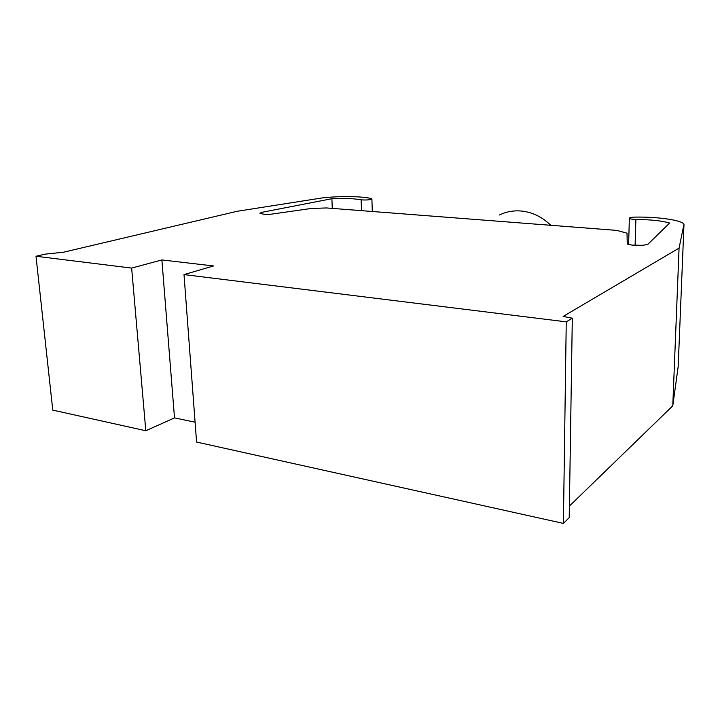 <?xml version="1.0" encoding="UTF-8"?>
<svg xmlns="http://www.w3.org/2000/svg" width="720" height="720" viewBox="0 0 720 720"><rect width="100%" height="100%" fill="white"/><g stroke="black" fill="none" stroke-linecap="round" stroke-linejoin="round"><path stroke-width="1.08" d="M635.103 245.178L635.868 219.501C631.656 219.303 629.487 218.844 629.37 218.133C629.883 217.503 631.998 217.152 635.715 217.08C657.873 216.801 681.102 220.014 684 224.082L679.077 248.094L563.157 316.431L572.31 318.186L566.253 321.849L184.014 274.59L196.578 442.062L563.409 523.413L566.253 321.849M261.477 213.687L261.405 212.418L259.974 213.363L264.573 214.353L270.225 214.326L311.382 208.449L326.547 207.954L616.707 230.391L627.003 233.163L627.255 244.116L632.277 245.133L642.969 245.295L647.766 244.395L669.636 223.047C661.779 220.734 650.529 219.555 635.868 219.501M569.403 506.088L672.777 405.81L678.186 366.48L684 224.082M195.093 422.217L174.51 417.888L161.883 259.938L213.552 265.95L184.014 274.59M174.51 417.888L145.809 430.749L131.643 268.083L161.883 259.938M672.777 405.81L679.077 248.094M563.409 523.413L569.223 517.644L572.31 318.186M131.643 268.083L36 256.257L45.117 254.133L63.333 252.252L237.15 211.293L321.822 197.982C338.256 195.975 361.404 196.164 371.052 198.45L371.907 198.99C369.918 199.917 366.327 200.205 361.134 199.845C353.979 198.486 344.232 198.108 331.893 198.711L261.405 212.418M145.809 430.749L52.776 410.121L36 256.257M361.494 210.654L361.134 199.845M332.28 208.395L331.893 198.711M550.809 225.297C541.917 216.675 531.792 211.887 520.443 210.951C512.955 210.465 505.953 211.815 499.437 215.001M628.623 244.395L629.361 218.268M372.294 211.491L371.907 198.99"/></g></svg>
